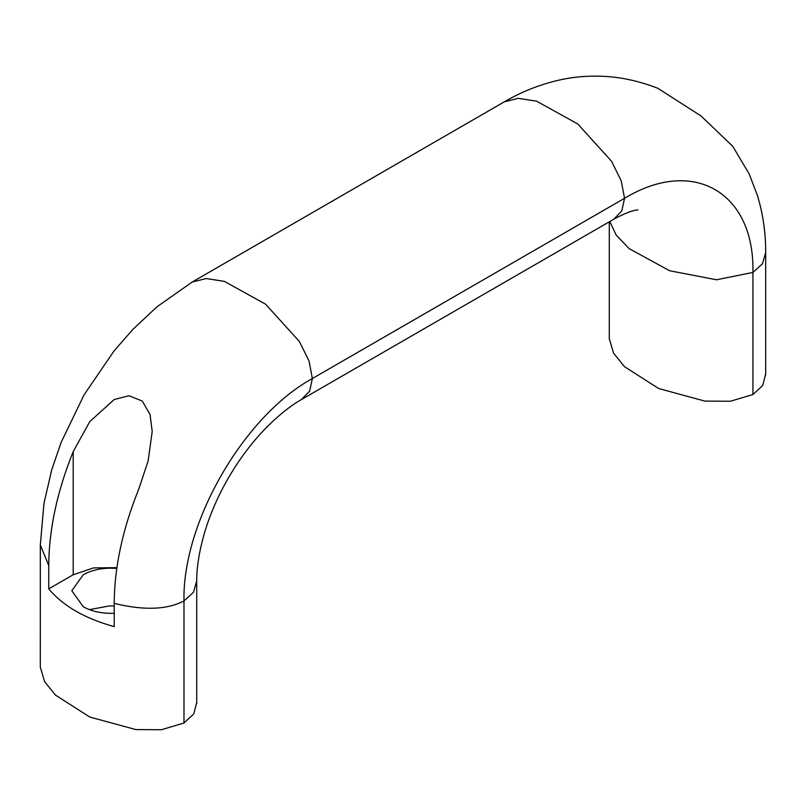 <?xml version="1.0" encoding="UTF-8"?>
<svg xmlns="http://www.w3.org/2000/svg" width="806" height="806" viewBox="0 0 806 806"><rect width="100%" height="100%" fill="white"/><g stroke="black" fill="none" stroke-linecap="round" stroke-linejoin="round"><path stroke-width="1.21" d="M89.456 609.638L109.263 605.951L114.22 606.001M114.22 613.275L112.679 613.336C101.274 613.507 91.471 611.311 83.27 606.737L71.805 590.748L83.27 574.759C90.504 570.678 99.168 568.482 109.263 568.159L116.799 568.391M73.205 574.759L48.763 588.864L48.763 565.611C48.934 529.602 57.085 491.6 73.205 451.602L73.205 574.759L93.446 567.918L116.9 567.686M196.714 580.945L193.47 592.289L183.98 600.923C166.993 609.789 143.74 610.616 114.22 603.402L114.22 626.655C84.751 618.474 62.939 605.88 48.763 588.864M73.205 451.602L89.768 421.609L114.23 399.514L128.91 395.746L142.259 401.035L150.057 414.576L152.213 431.512L148.113 461.042L138.662 489.393C122.532 529.391 114.392 567.394 114.22 603.402M609.82 221.519L616.217 235.12L629.194 248.681L669.615 270.735L716.524 279.773L752.935 272.428L762.426 263.804L765.68 252.752C765.791 233.448 763.091 214.537 757.61 196.009L749.268 174.136L732.795 146.37L701.069 115.983L657.887 88.317M196.724 702.399L193.762 713.925L183.98 723.012L161.412 729.742L135.841 729.571L89.728 717.018L55.483 695.115L44.632 681.695L40.3 667.116L40.32 545.017L48.763 565.611M609.255 338.631L613.598 353.209L624.448 366.629L658.693 388.532L704.807 401.086L730.377 401.257L752.935 394.527L762.728 385.439L765.68 373.903M301.444 399.554L309.645 391.071L312.365 378.538C243.765 416.118 182.216 522.711 183.98 600.923L183.98 723.012M196.724 703.336L196.724 581.237C196.624 567.706 199.112 551.909 204.2 533.864C209.671 515.175 217.68 496.617 228.249 478.2C238.405 460.72 249.86 445.144 262.625 431.482C276.297 417.115 289.324 406.425 301.696 399.413L613.87 219.182L621.819 210.84L624.539 198.306L312.365 378.538L309.041 361.048L299.389 341.502L265.577 304.194L224.421 281.395L206.195 278.554L192.13 282.07L156.999 306.794L132.99 329.271L114.099 350.872L84.005 394.96L61.085 442.534L51.775 469.686L43.987 503.236L40.32 545.017M752.935 394.527L752.935 272.428C754.698 192.191 693.15 156.666 624.539 198.306L621.214 180.816L611.563 161.271L577.761 123.973L536.605 101.173L518.379 98.322L504.304 101.838L192.13 282.07M658.069 88.388C639.45 81.053 620.771 77.013 602.032 76.258C586.818 75.693 572.31 77.013 558.508 80.227C539.335 84.711 521.27 91.914 504.304 101.838M613.87 219.182C633.405 208.563 638.805 210.144 637.939 209.923M765.68 252.752L765.68 374.84M609.276 221.831L609.276 338.631"/></g></svg>

